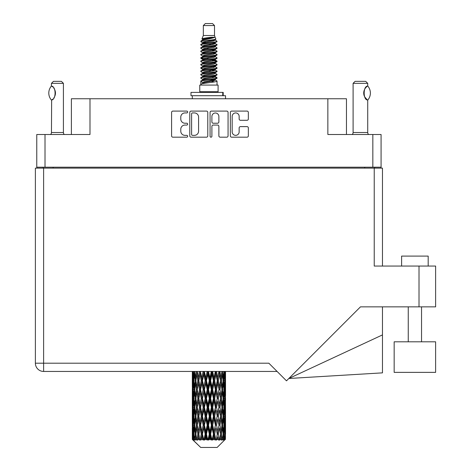 <?xml version="1.0" encoding="UTF-8"?>
<svg xmlns="http://www.w3.org/2000/svg" width="471" height="471" viewBox="0 0 471 471"><rect width="100%" height="100%" fill="white"/><g stroke="black" fill="none" stroke-linecap="round" stroke-linejoin="round"><path stroke-width="0.71" d="M232.174 131.874A3.491 3.491 0 0 0 235.665 135.36A3.491 3.491 0 0 0 239.15 131.874L239.15 127.924A1.307 1.307 0 0 1 240.457 126.622L247.045 126.622A1.307 1.307 0 0 1 248.347 127.924L248.347 135.883A1.307 1.307 0 0 1 247.045 137.185L231.65 137.185A1.307 1.307 0 0 1 230.348 135.883L230.348 112.404A1.307 1.307 0 0 1 231.65 111.097L247.045 111.097A1.307 1.307 0 0 1 248.347 112.404L248.347 118.992A1.307 1.307 0 0 1 247.045 120.293L240.457 120.293A1.307 1.307 0 0 1 239.15 118.992L239.15 116.414A3.491 3.491 0 0 0 235.665 112.928A3.491 3.491 0 0 0 232.174 116.414L232.174 131.874M210.979 137.185A0.913 0.913 0 0 0 211.891 136.272L211.891 126.363A1.307 1.307 0 0 1 213.192 125.056L217.567 125.056A1.307 1.307 0 0 1 218.868 126.363L218.868 135.883A1.307 1.307 0 0 0 220.175 137.185L226.763 137.185A1.307 1.307 0 0 0 228.064 135.883L228.064 112.404A1.307 1.307 0 0 0 226.763 111.097L211.367 111.097A1.307 1.307 0 0 0 210.066 112.404L210.066 136.272A0.913 0.913 0 0 0 210.979 137.185M381.074 168.129L381.074 134.506L381.074 167.199L36.773 167.199L36.773 134.506L36.773 168.129M207.782 135.883L207.782 112.404A1.307 1.307 0 0 0 206.475 111.097L191.085 111.097A1.307 1.307 0 0 0 189.784 112.404L189.784 135.883A1.307 1.307 0 0 0 191.085 137.185L206.475 137.185A1.307 1.307 0 0 0 207.782 135.883M184.956 112.928L186.751 112.928A0.913 0.913 0 0 0 187.664 112.016A0.913 0.913 0 0 0 186.751 111.097L172.892 111.097A1.307 1.307 0 0 0 171.585 112.404L171.585 135.883A1.307 1.307 0 0 0 172.892 137.185L186.751 137.185A0.913 0.913 0 0 0 187.664 136.272A0.913 0.913 0 0 0 186.751 135.36L184.956 135.36A4.174 4.174 0 0 1 180.782 131.185L180.782 129.231A4.174 4.174 0 0 1 184.956 125.056L186.751 125.056A0.913 0.913 0 0 0 187.664 124.144A0.913 0.913 0 0 0 186.751 123.231L184.956 123.231A4.174 4.174 0 0 1 180.782 119.057L180.782 117.102A4.174 4.174 0 0 1 184.956 112.928M36.773 134.506L89.99 134.506L89.99 98.763L346.456 98.763L346.456 134.506M327.857 98.763L327.857 134.506L381.074 134.506M71.386 134.506L71.386 98.763L89.99 98.763M43.149 168.129L43.149 167.199M192.521 112.928A0.913 0.913 0 0 0 191.609 113.841L191.609 134.447A0.913 0.913 0 0 0 192.521 135.36L194.411 135.36A4.174 4.174 0 0 0 198.585 131.185L198.585 117.102A4.174 4.174 0 0 0 194.411 112.928L192.521 112.928M218.868 116.478A3.491 3.491 0 0 0 215.382 112.993A3.491 3.491 0 0 0 211.891 116.478L211.891 121.924A1.307 1.307 0 0 0 213.192 123.231L217.567 123.231A1.307 1.307 0 0 0 218.868 121.924L218.868 116.478M374.698 167.199L374.698 168.129L374.698 167.199M401.604 266.062L401.604 256.094L428.18 256.094L428.18 266.062L428.18 256.094M435.622 341.805L394.162 341.805L394.162 372.373L435.622 372.373L435.622 341.805M374.233 168.129L374.233 266.062L435.622 266.062L435.622 306.857L360.468 306.857L286.492 380.839L268.853 363.2L43.615 363.2L43.615 168.129L382.47 168.129L382.47 266.062M35.378 168.129L35.378 363.2L35.378 168.129L43.615 168.129M277.095 371.442L43.615 371.442L43.615 363.2L35.378 363.2A8.237 8.237 0 0 0 43.615 371.442A8.237 8.237 0 0 1 35.378 363.2A8.237 8.237 0 0 0 43.615 371.442M382.47 334.905L382.47 372.861L288.841 378.49L382.47 334.905L382.47 306.857M51.357 100.005L51.357 100.005A10.698 10.698 0 0 1 51.357 86.116L51.639 86.116C56.22 86.67 56.22 99.463 51.639 100.005L51.457 132.516A2.655 2.655 0 0 1 50.556 134.506M51.457 132.516L63.414 132.516A2.655 2.655 0 0 0 64.315 134.506M63.414 132.516L63.414 83.349L51.457 83.349L51.357 86.116M51.457 83.349L53.447 81.353L61.424 81.353L63.414 83.349M51.639 86.116A8.237 8.237 0 0 1 52.081 86.423M52.252 86.552A8.237 8.237 0 0 1 52.805 87.023L52.675 86.899M53.794 88.118A8.237 8.237 0 0 1 54.819 89.92M55.007 90.414A8.237 8.237 0 0 1 55.443 93.064L55.007 90.42M55.119 95.36L55.443 93.087A8.237 8.237 0 0 1 55.001 95.713M54.819 96.208A8.237 8.237 0 0 1 53.806 97.992M52.805 99.104A8.237 8.237 0 0 1 52.257 99.569M52.087 99.699A8.237 8.237 0 0 1 51.639 100.005L52.081 99.705M54.819 89.914L54.66 89.561M54.577 89.39L53.806 88.136M52.611 86.847L52.269 86.564M203.342 25.546L214.505 25.546L212.509 23.55L205.332 23.55L203.342 25.546L203.342 35.508L201.929 38.922L203.095 39.735M214.505 25.546L214.505 35.508L203.342 35.508M218.091 85.074L199.757 85.074L199.757 91.721L218.091 91.721L218.091 85.074M201.947 91.721L201.947 92.387M215.901 91.721L215.901 92.387M214.705 37.262L204.461 39.323L201.04 41.059C200.946 39.917 212.498 38.681 214.705 37.262L211.232 37.262C206.104 37.845 203.001 38.398 201.929 38.922M201.04 41.059L201.023 41.837L203.095 43.061M214.505 35.508L215.777 39.14L213.381 40.153L204.461 41.813L202.618 42.643L202.877 42.943M215.918 38.922C216.601 39.888 200.534 40.771 200.817 41.607M216.801 41.059L217.031 41.607L216.413 41.607L216.801 41.059L214.97 39.852L215.229 40.153L213.381 40.983L202.877 43.173L200.817 44.509L201.023 45.163L202.877 46.27M213.392 76.691L217.031 77.733C217.531 78.84 200.316 79.946 200.817 81.053L200.817 81.471L202.618 82.507L202.618 83.19M214.752 76.278L215.229 76.696L213.381 77.527L204.461 79.187L200.817 81.053M217.031 77.733L216.825 78.38L213.381 80.017L204.461 81.677L202.618 82.507M217.031 78.151C217.531 79.258 200.316 80.364 200.817 81.471L200.817 85.074M217.031 81.053C217.531 82.16 200.316 83.273 200.817 84.38L204.461 82.507L213.381 80.847L215.229 80.017L214.97 79.717L217.031 81.053L217.031 85.074M216.413 41.607C213.593 42.573 200.322 43.544 200.817 44.509M200.817 44.928C200.316 43.821 217.531 42.714 217.031 41.607L213.381 43.473L204.461 45.134L202.618 45.964L202.618 46.794M213.392 42.643L217.031 44.509C217.531 45.616 200.316 46.729 200.817 47.836L201.023 48.484L203.095 49.702M214.97 43.173L215.229 43.473L213.381 44.303L204.461 45.964L200.817 47.836M217.031 44.509L216.825 45.163L214.97 46.27L204.461 48.454L202.618 49.29L202.877 49.59M217.031 44.928C217.531 46.034 200.316 47.141 200.817 48.248M214.97 46.494L217.031 47.836C217.531 48.943 200.316 50.05 200.817 51.156L201.023 51.804L203.095 53.023M215.229 45.964L215.229 46.794L213.381 47.624L204.461 49.29L200.817 51.156M217.031 47.836L216.825 48.484L214.97 49.59L204.461 51.781L202.618 52.611L202.877 52.911M217.031 48.248C217.531 49.355 200.316 50.462 200.817 51.569M215.229 49.29L215.229 50.12L217.031 51.156C217.531 52.263 200.316 53.37 200.817 54.477L201.023 55.125L202.877 56.232M215.229 50.12L213.381 50.95L204.461 52.611L200.817 54.477M217.031 51.156L216.825 51.804L214.97 52.911L204.461 55.101L202.618 55.931L202.618 56.761M217.031 51.569C217.531 52.675 200.316 53.788 200.817 54.895M214.752 53.023L217.031 54.477C217.531 55.584 200.316 56.691 200.817 57.798L201.023 58.451L203.095 59.67M214.97 53.141L215.229 53.441L213.381 54.271L204.461 55.931L200.817 57.798M217.031 54.477L216.825 55.125L214.97 56.232L204.461 58.422L202.618 59.252L202.877 59.558M217.031 54.895C217.531 56.002 200.316 57.109 200.817 58.216M214.97 56.461L217.031 57.798C217.531 58.904 200.316 60.017 200.817 61.124L201.023 61.772L203.095 62.99M215.229 55.931L215.229 56.761L213.381 57.592L204.461 59.252L200.817 61.124M217.031 57.798L216.825 58.451L214.97 59.558L204.461 61.748L202.618 62.578L202.877 62.878M217.031 58.216C217.531 59.322 200.316 60.429 200.817 61.536M214.752 59.67L217.031 61.124C217.531 62.231 200.316 63.338 200.817 64.445L201.023 65.092L202.877 66.199M214.97 59.782L215.229 60.082L213.381 60.912L204.461 62.578L200.817 64.445M217.031 61.124L216.825 61.772L214.97 62.878L204.461 65.069L202.618 65.899L202.618 66.729M217.031 61.536C217.531 62.643 200.316 63.75 200.817 64.863M214.97 63.102L217.031 64.445C217.531 65.551 200.316 66.658 200.817 67.765L201.023 68.413L204.455 69.219M215.229 62.578L215.229 63.408L213.381 64.239L204.461 65.899L200.817 67.765M217.031 64.445L216.825 65.092L214.97 66.199L204.461 68.389L202.618 69.219L203.095 69.637M217.031 64.863C217.531 65.969 200.316 67.076 200.817 68.183M214.752 66.311L217.031 67.765C217.531 68.872 200.316 69.979 200.817 71.086L201.023 71.739L202.877 72.846M214.97 66.429L215.229 66.729L213.381 67.559L204.461 69.219L200.817 71.086M217.031 67.765L216.825 68.413L214.97 69.52L204.461 71.71L202.618 72.54L202.618 73.37M217.031 68.183C217.531 69.29 200.316 70.397 200.817 71.504M213.392 69.219L217.031 71.086C217.531 72.198 200.316 73.305 200.817 74.412L201.023 75.06L202.877 76.167M214.97 69.749L215.229 70.049L213.381 70.88L204.461 72.54L200.817 74.412M217.031 71.086L216.825 71.739L214.97 72.846L204.461 75.036L202.618 75.866L202.618 76.696M217.031 71.504C217.531 72.611 200.316 73.717 200.817 74.824M214.97 73.07L217.031 74.412C217.531 75.519 200.316 76.626 200.817 77.733L201.023 78.38L203.095 79.599M215.229 72.54L215.229 73.37L213.381 74.2L204.461 75.866L200.817 77.733M217.031 74.412L216.825 75.06L214.97 76.167L204.461 78.357L202.618 79.187L202.877 79.487M217.031 74.824C217.531 75.931 200.316 77.044 200.817 78.151M203.501 42.072L205.597 42.402M202.83 42.366L204.455 42.643M212.244 43.715L214.346 44.044M203.501 48.719L205.597 49.049M213.392 50.114L215.017 50.391M202.83 49.013L204.455 49.29M212.244 50.356L214.346 50.685M203.501 52.04L205.597 52.369M213.392 53.441L215.017 53.712M202.83 52.334L204.455 52.611M200.982 58.01L205.597 59.016M213.392 60.082L215.017 60.359M202.83 58.981L204.455 59.258M212.244 60.323L216.866 61.33M213.392 66.729L215.017 67M203.501 68.648L205.597 68.978M213.392 70.049L215.017 70.326M212.244 70.291L214.346 70.621M212.244 76.932L214.346 77.262M203.501 78.616L205.597 78.945M210.537 79.599L215.017 80.288M202.83 78.91L204.455 79.187M212.244 80.258L214.346 80.588M225.485 436.682L225.379 439.478L225.162 434.091L225.403 427.974L225.426 439.478M225.532 419.072L225.532 431.318L225.521 416.293L225.403 422.405L225.162 416.293L225.403 410.164L225.521 416.293M225.521 398.484L225.403 404.607L225.162 398.484L225.403 392.355L225.532 413.509L225.474 407.38L224.744 407.38M225.532 383.453L225.532 395.699L225.521 380.674L225.403 386.803L225.162 380.674L225.403 374.557L225.521 380.674L225.479 371.442M225.532 371.442L225.532 377.895M192.668 371.442L192.445 377.895L192.327 371.772L192.362 386.991M217.143 447.45L225.156 439.478L217.143 447.45L200.705 447.45L192.38 439.478L192.445 436.87L192.527 439.478L193.334 440.144L192.792 439.478L192.539 434.091L192.833 427.974L193.251 434.091L192.792 439.478M197.844 398.484L196.813 404.607L195.877 398.484L196.813 392.355L197.844 398.484L198.756 398.484L198.338 401.268L199.48 407.38L198.338 413.509L197.272 407.38L198.756 398.484L197.272 389.582L198.338 383.453L199.48 389.582L198.338 395.699L197.649 391.807M197.844 416.293L196.813 422.405L195.877 416.293L196.813 410.164L197.844 416.293L198.756 416.293L197.649 422.964L198.338 419.072L199.48 425.189L198.338 431.318L197.272 425.189L198.756 416.293L197.649 409.605M192.327 371.772L192.327 371.442M192.686 371.772L193.481 371.772M192.621 378.619L192.445 377.895M192.374 380.674L193.104 380.674M192.327 389.582L192.445 383.453L192.686 389.582L192.445 395.699L192.327 389.582L192.327 407.38L192.445 401.268L192.686 407.38L192.445 413.509L192.327 407.38M192.539 380.674L192.833 374.557L193.251 380.674L192.833 386.803L192.539 380.674M194.028 371.442L193.481 377.895L193.033 371.442M194.064 371.772L194.947 371.772M193.846 379.496L193.481 377.895M193.122 373.368L192.833 374.557M193.251 380.674L194.099 380.674M193.122 387.992L192.833 386.803M192.621 382.723L192.445 383.453M192.686 389.582L193.481 389.582M192.374 398.484L193.104 398.484M192.621 396.429L192.445 395.699M192.539 398.484L192.833 392.355L193.251 398.484L192.833 404.607L192.539 398.484M193.01 389.582L193.481 383.453L194.064 389.582L193.481 395.699L193.01 389.582M193.728 380.674L194.37 374.557L195.112 380.674L194.37 386.803L193.728 380.674M196.325 371.442L195.483 377.895L194.735 371.442M196.378 371.772L197.302 371.772L196.813 374.557L197.844 380.674L196.813 386.803L195.877 380.674L196.813 374.557M195.112 380.674L196.024 380.674L195.483 377.895M194.788 372.573L194.37 374.557M194.788 388.787L194.37 386.803M193.846 381.846L193.481 383.453M194.064 389.582L194.947 389.582M193.846 397.306L193.481 395.699M193.122 391.171L192.833 392.355M193.251 398.484L194.099 398.484M192.621 400.538L192.445 401.268M192.686 407.38L193.481 407.38M193.122 405.796L192.833 404.607M192.362 409.97L192.327 425.189L192.445 419.072L192.686 425.189L192.445 431.318L192.327 425.189M192.374 416.293L193.104 416.293M192.621 414.239L192.445 413.509M193.01 407.38L193.481 401.268L194.064 407.38L193.481 413.509L193.01 407.38M193.728 398.484L194.37 392.355L195.112 398.484L194.37 404.607L193.728 398.484M194.694 389.582L195.483 383.453L196.378 389.582L195.483 395.699L194.694 389.582M199.416 371.442L198.338 377.895L197.325 371.442M199.48 371.772L200.381 371.772L200.316 371.442M203.101 371.442L201.853 377.895L200.34 371.442M197.844 380.674L198.756 380.674L197.649 374.003M198.844 380.674L200.022 374.557L201.264 380.674L200.022 386.803L198.338 377.895M196.378 389.582L197.302 389.582L196.813 386.803M196.024 380.674L195.483 383.453M195.112 398.484L196.024 398.484L195.483 395.699M194.788 390.377L194.37 392.355M194.788 406.585L194.37 404.607M193.846 399.661L193.481 401.268M194.064 407.38L194.947 407.38M192.539 416.293L192.833 410.164L193.251 416.293L192.833 422.405L192.539 416.293M193.122 408.969L192.833 410.164M193.251 416.293L194.099 416.293M193.846 415.116L193.481 413.509M192.621 418.342L192.445 419.072M192.686 425.189L193.481 425.189M193.122 423.6L192.833 422.405M192.362 427.786L192.38 439.478M192.374 434.091L193.104 434.091M192.621 432.048L192.445 431.318M193.728 416.293L194.37 410.164L195.112 416.293L194.37 422.405L193.728 416.293M194.694 407.38L195.483 401.268L196.378 407.38L195.483 413.509L194.694 407.38M200.581 371.772L200.646 371.442M203.172 371.772L203.996 371.772L203.925 371.442M207.152 371.442L205.809 377.895L204.414 371.772L203.972 371.442M201.264 380.674L202.136 380.674L200.381 371.772L200.022 374.557M202.448 380.674L203.79 374.557L205.173 380.674L203.79 386.803L202.448 380.674L202.136 380.674L201.853 377.895M199.48 389.582L200.381 389.582L198.756 380.674L198.338 383.453M200.581 389.582L201.853 383.453L203.172 389.582L201.853 395.699L200.022 386.803M198.844 398.484L198.338 395.699L198.756 398.484L200.381 389.582L200.022 392.355L201.264 398.484L200.022 404.607L198.844 398.484L200.022 392.355M197.302 389.582L196.813 392.355M196.378 407.38L197.302 407.38L196.813 404.607M196.024 398.484L195.483 401.268M195.112 416.293L196.024 416.293L195.483 413.509M194.788 408.18L194.37 410.164M193.01 425.189L193.481 419.072L194.064 425.189L193.481 431.318L193.01 425.189M193.846 417.471L193.481 419.072M194.064 425.189L194.947 425.189M194.788 424.395L194.37 422.405M193.122 426.779L192.833 427.974M193.251 434.091L194.099 434.091M193.846 432.92L193.481 431.318M224.802 439.478L225.379 439.478M192.621 436.146L192.445 436.87M194.694 425.189L195.483 419.072L196.378 425.189L195.483 431.318L194.694 425.189M204.414 371.772L204.491 371.442M192.88 439.478L193.652 440.144L193.263 439.478L193.481 436.87L193.716 439.478L194.653 440.144L193.728 434.091L194.37 427.974L195.112 434.091L194.452 439.478L195.271 440.144L195.483 436.87L195.854 439.478L196.866 440.144L195.877 434.091L196.813 427.974L197.844 434.091L196.937 439.478L197.749 440.144L198.338 436.87L198.815 439.478L199.845 440.144L198.844 434.091L200.022 427.974L201.264 434.091L200.169 439.478L200.929 440.144L201.853 436.87L202.406 439.478L203.39 440.144L203.625 439.478L202.448 434.091L203.79 427.974L205.173 434.091L203.955 439.478L204.608 440.144L205.215 439.478L205.809 436.87L206.41 439.478L207.281 440.144L207.705 439.478L206.451 434.091L207.882 427.974L209.312 434.091L208.052 439.478L208.565 440.144L209.354 439.478L209.966 436.87L210.572 439.478L211.279 440.144L211.868 439.478L210.614 434.091L212.038 427.974L213.434 434.091L212.203 439.478L212.539 440.144L213.475 439.478L214.058 436.87L214.635 439.478L215.123 440.144L215.836 439.478L214.67 434.091L215.995 427.974L217.266 434.091L216.289 440.144L217.302 439.478L217.826 436.87L218.585 440.144L219.374 439.478L218.367 434.091L219.51 427.974L220.575 434.091L219.574 440.144L220.605 439.478L221.034 436.87L221.435 440.144L222.259 439.478L221.47 434.091L222.359 427.974L223.154 434.091L222.188 440.144L223.177 439.478L223.478 436.87L223.501 440.144L224.302 439.478L223.784 434.091L224.367 427.974L224.838 434.091L224.431 439.478L223.972 440.144L224.85 439.478L225.014 436.87L225.156 439.478L224.85 439.478M192.527 439.478L200.705 447.45M223.76 439.478L223.177 439.478M221.441 439.478L220.605 439.478M218.332 439.478L217.302 439.478M216.154 439.478L215.836 439.478M214.635 439.478L213.475 439.478M212.203 439.478L211.868 439.478M210.572 439.478L209.354 439.478M208.052 439.478L207.705 439.478M206.41 439.478L205.215 439.478M203.955 439.478L203.625 439.478M202.406 439.478L201.305 439.478M200.169 439.478L199.875 439.478M198.815 439.478L197.873 439.478M195.854 439.478L195.135 439.478M193.716 439.478L193.263 439.478M207.228 371.772L207.923 371.772L207.846 371.442M211.314 371.442L209.966 377.895L208.529 371.772L207.917 371.442M205.173 380.674L205.933 380.674L203.996 371.772L203.79 374.557M206.451 380.674L207.882 374.557L209.312 380.674L207.882 386.803L206.451 380.674L205.933 380.674L205.809 377.895M203.172 389.582L203.996 389.582L202.136 380.674L201.853 383.453M204.414 389.582L205.809 383.453L207.228 389.582L205.809 395.699L204.414 389.582L203.996 389.582L203.79 386.803M201.264 398.484L202.136 398.484L200.381 389.582L204.067 371.442M202.448 398.484L203.79 392.355L205.173 398.484L203.79 404.607L202.448 398.484L202.136 398.484L201.853 395.699M199.48 407.38L200.381 407.38L198.756 398.484L197.649 405.16M200.581 407.38L201.853 401.268L203.172 407.38L201.853 413.509L200.022 404.607M198.844 416.293L200.022 410.164L201.264 416.293L200.022 422.405L198.338 413.509M197.302 407.38L196.813 410.164M196.378 425.189L197.302 425.189L196.813 422.405M196.024 416.293L195.483 419.072M194.788 425.99L194.37 427.974M195.112 434.091L196.024 434.091L195.483 431.318M193.846 435.269L193.481 436.87M208.529 371.772L208.612 371.442M211.391 371.772L211.909 371.772L211.838 371.442M215.329 371.442L214.058 377.895L212.674 371.772L211.909 371.772L211.926 371.442M209.312 380.674L209.925 380.674L207.923 371.772L207.882 374.557M210.614 380.674L212.038 374.557L213.434 380.674L212.038 386.803L210.614 380.674L209.925 380.674L209.966 377.895M207.228 389.582L207.923 389.582L205.933 380.674L205.809 383.453M208.529 389.582L209.966 383.453L211.391 389.582L209.966 395.699L208.529 389.582L207.923 389.582L207.882 386.803M205.173 398.484L205.933 398.484L203.996 389.582L203.79 392.355M206.451 398.484L207.882 392.355L209.312 398.484L207.882 404.607L206.451 398.484L205.933 398.484L205.809 395.699M203.172 407.38L203.996 407.38L202.136 398.484L201.853 401.268M204.414 407.38L205.809 401.268L207.228 407.38L205.809 413.509L204.414 407.38L203.996 407.38L203.79 404.607M201.264 416.293L202.136 416.293L200.381 407.38L200.022 410.164M202.448 416.293L203.79 410.164L205.173 416.293L203.79 422.405L202.448 416.293L202.136 416.293L201.853 413.509M199.48 425.189L200.381 425.189L198.756 416.293L207.999 371.442M200.581 425.189L201.853 419.072L203.172 425.189L201.853 431.318L200.022 422.405M197.844 434.091L198.756 434.091L197.649 427.421M198.844 434.091L198.338 431.318M197.302 425.189L196.813 427.974M196.024 434.091L195.483 436.87M212.674 371.772L212.751 371.442M215.4 371.772L215.647 371.442M218.938 371.442L217.826 377.895L216.578 371.772L215.712 371.772L215.747 371.442M213.434 380.674L213.852 380.674L211.909 371.772L212.038 374.557M214.67 380.674L215.995 374.557L217.266 380.674L215.995 386.803L214.67 380.674L213.852 380.674L214.058 377.895M211.391 389.582L211.909 389.582L209.925 380.674L209.966 383.453M212.674 389.582L214.058 383.453L215.4 389.582L214.058 395.699L212.674 389.582L211.909 389.582L212.038 386.803M209.312 398.484L209.925 398.484L207.923 389.582L207.882 392.355M210.614 398.484L212.038 392.355L213.434 398.484L212.038 404.607L210.614 398.484L209.925 398.484L209.966 395.699M207.228 407.38L207.923 407.38L205.933 398.484L205.809 401.268M208.529 407.38L209.966 401.268L211.391 407.38L209.966 413.509L208.529 407.38L207.923 407.38L207.882 404.607M205.173 416.293L205.933 416.293L203.996 407.38L203.79 410.164M206.451 416.293L207.882 410.164L209.312 416.293L207.882 422.405L206.451 416.293L205.933 416.293L205.809 413.509M203.172 425.189L203.996 425.189L202.136 416.293L201.853 419.072M204.414 425.189L205.809 419.072L207.228 425.189L205.809 431.318L204.414 425.189L203.996 425.189L203.79 422.405M201.264 434.091L202.136 434.091L200.381 425.189L200.022 427.974M202.448 434.091L202.136 434.091L201.853 431.318M199.845 440.144L198.756 434.091L198.338 436.87M216.578 371.772L216.648 371.442M219.003 371.772L219.033 371.442M217.266 380.674L219.139 371.442L220.575 380.674L219.51 386.803L218.367 380.674L219.51 374.557L220.198 378.448L219.086 371.772L220.063 371.442M218.367 380.674L217.467 380.674L215.712 371.772L215.995 374.557M219.003 389.582L217.826 395.699L216.578 389.582L217.826 383.453L219.086 389.582L217.467 380.674L217.826 377.895M215.4 389.582L215.712 389.582L213.852 380.674L214.058 383.453M216.578 389.582L215.712 389.582L215.995 386.803M213.434 398.484L213.852 398.484L211.909 389.582L212.038 392.355M214.67 398.484L215.995 392.355L217.266 398.484L215.995 404.607L214.67 398.484L213.852 398.484L214.058 395.699M211.391 407.38L211.909 407.38L209.925 398.484L209.966 401.268M212.674 407.38L214.058 401.268L215.4 407.38L214.058 413.509L212.674 407.38L211.909 407.38L212.038 404.607M209.312 416.293L209.925 416.293L207.923 407.38L207.882 410.164M210.614 416.293L212.038 410.164L213.434 416.293L212.038 422.405L210.614 416.293L209.925 416.293L209.966 413.509M207.228 425.189L207.923 425.189L205.933 416.293L205.809 419.072M208.529 425.189L209.966 419.072L211.391 425.189L209.966 431.318L208.529 425.189L207.923 425.189L207.882 422.405M205.173 434.091L205.933 434.091L203.996 425.189L203.79 427.974M206.451 434.091L205.933 434.091L205.809 431.318M203.39 440.144L202.136 434.091L201.853 436.87M221.918 371.442L221.034 377.895L220.004 371.772M221.47 380.674L222.359 374.557L223.154 380.674L222.359 386.803L221.47 380.674L220.546 380.674L221.034 377.895M220.004 389.582L221.034 383.453L221.971 389.582L221.034 395.699L220.004 389.582L219.086 389.582L219.51 386.803M217.266 398.484L215.712 389.582L217.467 380.674L217.826 383.453M218.367 398.484L219.51 392.355L220.575 398.484L219.51 404.607L218.367 398.484L217.467 398.484L217.826 395.699M215.4 407.38L215.712 407.38L213.852 398.484L215.712 389.582L215.995 392.355M216.578 407.38L217.826 401.268L219.003 407.38L217.826 413.509L216.578 407.38L215.712 407.38L215.995 404.607M213.434 416.293L213.852 416.293L211.909 407.38L213.852 398.484L214.058 401.268M214.67 416.293L215.995 410.164L217.266 416.293L215.995 422.405L214.67 416.293L213.852 416.293L214.058 413.509M211.391 425.189L211.909 425.189L209.925 416.293L211.909 407.38L212.038 410.164M212.674 425.189L214.058 419.072L215.4 425.189L214.058 431.318L212.674 425.189L211.909 425.189L212.038 422.405M209.312 434.091L209.925 434.091L207.923 425.189L209.925 416.293L209.966 419.072M210.614 434.091L209.925 434.091L209.966 431.318M207.281 440.144L205.933 434.091L207.923 425.189L207.882 427.974M204.608 440.144L205.933 434.091L205.809 436.87M224.084 371.442L223.478 377.895L222.777 371.442M222.736 371.772L221.823 371.772L222.359 374.557M223.054 379.873L223.478 377.895M222.736 389.582L223.478 383.453L224.114 389.582L223.478 395.699L222.736 389.582L221.823 389.582L222.359 386.803M220.546 380.674L221.034 383.453M220.198 396.252L219.51 392.355M221.47 398.484L222.359 392.355L223.154 398.484L222.359 404.607L221.47 398.484L220.546 398.484L221.034 395.699M219.003 407.38L217.826 401.268M220.004 407.38L221.034 401.268L221.971 407.38L221.034 413.509L220.004 407.38L219.086 407.38L219.51 404.607M217.266 416.293L215.995 410.164M218.367 416.293L219.51 410.164L220.575 416.293L219.51 422.405L218.367 416.293L217.467 416.293L217.826 413.509M215.4 425.189L215.712 425.189L213.852 416.293L214.058 419.072M216.578 425.189L217.826 419.072L219.003 425.189L217.826 431.318L216.578 425.189L215.712 425.189L215.995 422.405M213.434 434.091L213.852 434.091L211.909 425.189L212.038 427.974M214.67 434.091L213.852 434.091L214.058 431.318M211.279 440.144L209.925 434.091L209.966 436.87M223.784 380.674L224.367 374.557L224.838 380.674L224.367 386.803L223.784 380.674L222.895 380.674M225.297 371.442L225.014 377.895L224.62 371.442M224.596 371.772L223.749 371.772M224.726 379.084L225.014 377.895M224.002 372.95L224.367 374.557M224.002 388.404L224.367 386.803M223.054 381.469L223.478 383.453M223.054 397.683L223.478 395.699M221.823 389.582L222.359 392.355M222.736 407.38L223.478 401.268L224.114 407.38L223.478 413.509L222.736 407.38L221.823 407.38L222.359 404.607M220.546 398.484L221.034 401.268M220.198 414.068L219.51 410.164M221.47 416.293L222.359 410.164L223.154 416.293L222.359 422.405L221.47 416.293L220.546 416.293L221.034 413.509M219.003 425.189L217.826 419.072M220.004 425.189L221.034 419.072L221.971 425.189L221.034 431.318L220.004 425.189L219.086 425.189L219.51 422.405M217.266 434.091L215.995 427.974M218.367 434.091L217.467 434.091L217.826 431.318M215.123 440.144L213.852 434.091L214.058 436.87M223.784 398.484L224.367 392.355L224.838 398.484L224.367 404.607L223.784 398.484L222.895 398.484M224.596 389.582L225.014 383.453L225.014 395.699L224.596 389.582L223.749 389.582M225.474 371.772L224.744 371.772M225.22 373.827L225.403 374.557M225.162 380.674L224.367 380.674M225.22 387.533L225.403 386.803M224.726 382.264L225.014 383.453M224.726 396.888L225.014 395.699M224.002 390.759L224.367 392.355M224.002 406.208L224.367 404.607M223.054 399.278L223.478 401.268M223.054 415.499L223.478 413.509M221.823 407.38L222.359 410.164M222.736 425.189L223.478 419.072L224.114 425.189L223.478 431.318L222.736 425.189L221.823 425.189L222.359 422.405M220.546 416.293L221.034 419.072M220.198 431.872L219.51 427.974M221.47 434.091L220.546 434.091L221.034 431.318M218.585 440.144L217.826 436.87M223.784 416.293L224.367 410.164L224.838 416.293L224.367 422.405L223.784 416.293L222.895 416.293M224.596 407.38L225.014 401.268L225.014 413.509L224.596 407.38L223.749 407.38M225.474 389.582L224.744 389.582M225.22 391.631L225.403 392.355M225.162 398.484L224.367 398.484M225.22 405.337L225.403 404.607M224.726 400.073L225.014 401.268M224.726 414.704L225.014 413.509M224.002 408.557L224.367 410.164M224.002 424.012L224.367 422.405M223.054 417.088L223.478 419.072M223.054 433.296L223.478 431.318M221.823 425.189L222.359 427.974M220.546 434.091L221.034 436.87M224.596 425.189L225.014 419.072L225.014 431.318L224.596 425.189L223.749 425.189M225.22 409.434L225.403 410.164M225.162 416.293L224.367 416.293M225.22 423.135L225.403 422.405M224.726 417.883L225.014 419.072M224.726 432.508L225.014 431.318M224.002 426.367L224.367 427.974M223.784 434.091L222.895 434.091M223.054 434.886L223.478 436.87M225.474 425.189L224.744 425.189M225.521 434.091L225.532 431.318M225.22 427.244L225.403 427.974M225.162 434.091L224.367 434.091M224.726 435.681L225.014 436.87M211.232 37.262L204.461 38.492L202.618 39.323L202.877 39.623M215.017 68.949L214.97 69.52M208.924 80.847L214.346 81.936M206.51 48.042L208.924 48.454M202.877 79.717L202.618 80.017L202.618 79.187M208.924 44.303L211.338 44.721M215.017 58.981L215.229 60.082M208.924 70.88L211.338 71.298M206.51 58.01L208.924 58.422M202.877 69.749L202.618 70.049L202.618 69.219M213.392 79.187L214.97 79.717M219.574 440.144L220.198 436.317M216.289 440.144L220.198 418.519M212.539 440.144L220.198 400.709M208.565 440.144L215.712 407.38L220.198 382.899M200.929 440.144L215.783 371.442M197.749 440.144L202.136 416.293L211.985 371.442M197.649 387.356L200.44 371.442M190.985 95.707L190.985 92.387L223.207 92.387L223.207 95.707L190.985 95.707M225.532 98.763L225.532 95.707L223.207 95.707M192.315 95.707L192.315 98.763M352.202 134.506A2.655 2.655 0 0 0 353.103 132.516L367.721 132.516A2.655 2.655 0 0 0 368.622 134.506M353.103 132.516L353.103 83.349L367.721 83.349L367.721 86.005L367.186 86.358A8.237 8.237 0 0 1 367.574 86.099L367.574 86.093C363.041 86.146 363.041 99.976 367.568 100.029L367.568 100.029M366.479 86.923L365.661 87.771M364.731 89.131L364.413 89.79A8.237 8.237 0 0 1 366.732 86.705M364.071 90.72L363.736 93.058L364.213 95.843M364.625 96.796L367.068 99.681M367.721 132.516L367.721 100.117M353.103 83.349L355.093 81.353L365.726 81.353L367.721 83.349M367.798 86.093A10.698 10.698 0 0 1 367.798 100.029M367.574 100.029A8.237 8.237 0 0 1 364.413 96.343M364.218 95.854A8.237 8.237 0 0 1 364.218 90.273M45.01 134.506L45.01 167.199M372.838 167.199L372.838 134.506M364.731 168.129L364.731 167.199M53.117 167.199L53.117 168.129M419.013 306.857L419.013 266.062M222.748 95.707L222.748 92.387M421.539 341.805L421.539 306.857M408.251 341.805L408.251 306.857M192.315 374.557L192.315 386.803M192.315 392.355L192.315 404.607M192.315 410.164L192.315 422.405M192.315 427.974L192.315 439.478M202.618 39.323L202.618 40.153M215.229 42.643L215.229 43.473M202.618 52.611L202.618 53.441M202.618 59.252L202.618 60.082M215.229 69.219L215.229 70.049M215.229 75.866L215.229 76.696M214.97 76.39L216.825 77.497M201.023 68.413L202.877 69.52M215.229 39.323L215.229 40.153M202.618 42.643L202.618 43.473M202.618 49.29L202.618 50.12M215.229 52.611L215.229 53.441M202.618 62.578L202.618 63.408M215.229 65.899L215.229 66.729M215.229 79.187L215.229 80.017"/></g></svg>
